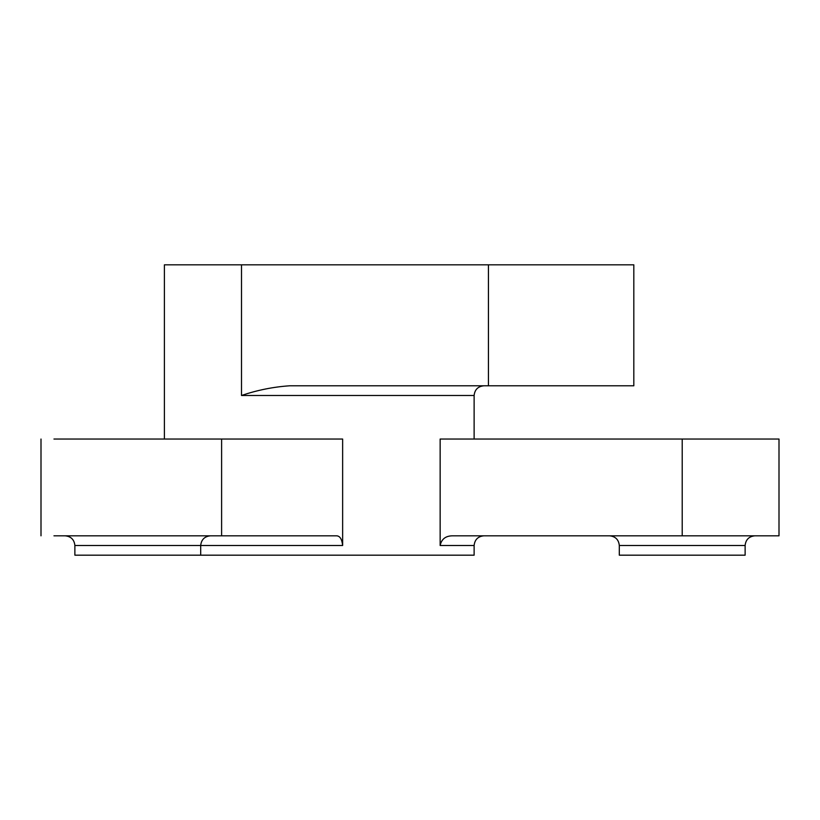 <?xml version="1.0" encoding="UTF-8"?>
<svg xmlns="http://www.w3.org/2000/svg" width="820" height="820" viewBox="0 0 820 820"><rect width="100%" height="100%" fill="white"/><g stroke="black" fill="none" stroke-linecap="round" stroke-linejoin="round"><path stroke-width="1.23" d="M745.124 545.505L619.305 545.505L619.305 555.181L745.124 555.181L745.124 545.505C745.739 539.662 748.967 536.434 754.8 535.819M619.305 545.505C618.69 539.662 615.461 536.434 609.619 535.819M53.966 439.038L342.637 439.038L342.637 545.505L200.695 545.505C201.31 539.662 204.539 536.434 210.381 535.819M483.8 535.819C477.968 536.434 474.739 539.662 474.124 545.505L474.124 555.181L200.695 555.181L200.695 545.505L74.876 545.505C74.261 539.662 71.032 536.434 65.2 535.819M440.145 545.505C441.498 539.17 445.557 535.942 452.322 535.819L779 535.819L779 439.038L440.145 439.038L440.145 545.505L474.124 545.505M474.124 439.038L474.124 395.486L241.51 395.486C257.244 390.135 273.275 386.907 289.593 385.8L488.443 385.8L488.443 264.819L164.4 264.819L164.4 439.038M474.124 395.486C474.739 389.643 477.968 386.415 483.8 385.8M74.876 545.505L74.876 555.181L200.695 555.181M488.443 385.8L633.819 385.8L633.819 264.819L488.443 264.819M221.605 439.038L221.605 535.819L336.548 535.819C339.931 535.921 341.95 539.15 342.637 545.505M221.605 535.819L53.966 535.819M241.51 395.486L241.51 264.819M682.209 439.038L682.209 535.819M41 535.819L41 439.038"/></g></svg>
